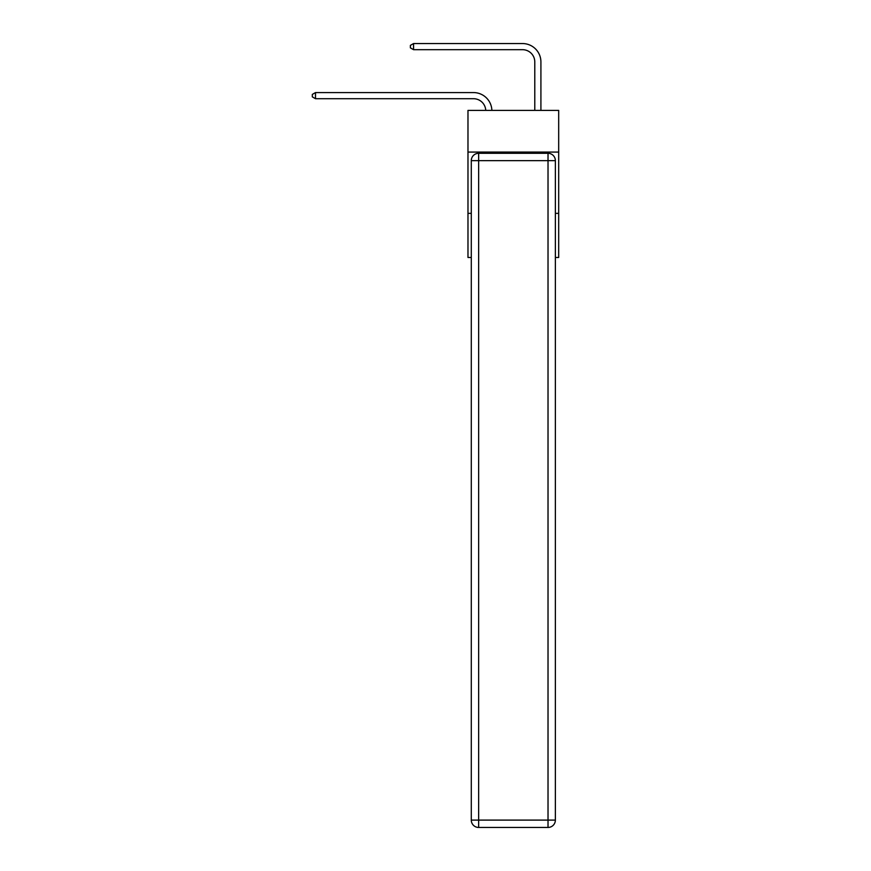 <?xml version="1.0" encoding="UTF-8"?>
<svg xmlns="http://www.w3.org/2000/svg" width="871" height="871" viewBox="0 0 871 871"><rect width="100%" height="100%" fill="white"/><g stroke="black" fill="none" stroke-linecap="round" stroke-linejoin="round"><path stroke-width="1.31" d="M558.681 152.077L558.681 110.399L467.977 110.399L467.977 152.077L558.681 152.077L558.681 257.489L555.371 257.489M471.287 213.362L467.977 213.362L467.977 152.077M558.681 213.362L555.371 213.362M467.977 213.362L467.977 257.489L471.287 257.489M473.497 98.706A12.259 12.259 178.8 0 1 485.746 110.399A12.259 12.259 0 0 0 473.497 98.706L315.498 98.706L312.319 96.866L312.319 94.416L315.498 92.576L473.497 92.576A18.389 18.389 -1.2 0 1 491.875 110.399M534.783 110.399L534.783 61.939A12.259 12.259 0 0 0 522.524 49.68L413.562 49.68L410.372 47.84L410.372 45.39L413.562 43.55L522.524 43.55A18.389 18.389 1.2 0 1 540.913 61.939L540.913 110.399M478.647 153.296L548.022 153.296A7.349 7.349 0 0 1 555.371 160.656L555.371 820.101A7.349 7.349 0 0 1 548.022 827.45L478.647 827.45L478.647 820.101L548.022 820.101L548.022 160.656L478.647 160.656L478.647 820.101L471.287 820.101L471.287 160.656L478.647 160.656L478.647 153.296A7.349 7.349 0 0 0 471.287 160.656A7.349 7.349 0 0 1 478.647 153.296M471.287 820.101A7.349 7.349 0 0 0 478.647 827.45A7.349 7.349 0 0 1 471.287 820.101M315.498 98.706L315.498 92.576L473.497 92.576M534.783 61.939A12.259 12.259 -178.8 0 0 522.524 49.68M413.562 43.55L413.562 49.68M548.022 827.45A7.349 7.349 0 0 0 555.371 820.101L548.022 820.101L548.022 827.45M555.371 160.656A7.349 7.349 0 0 0 548.022 153.296L548.022 160.656L555.371 160.656"/></g></svg>
